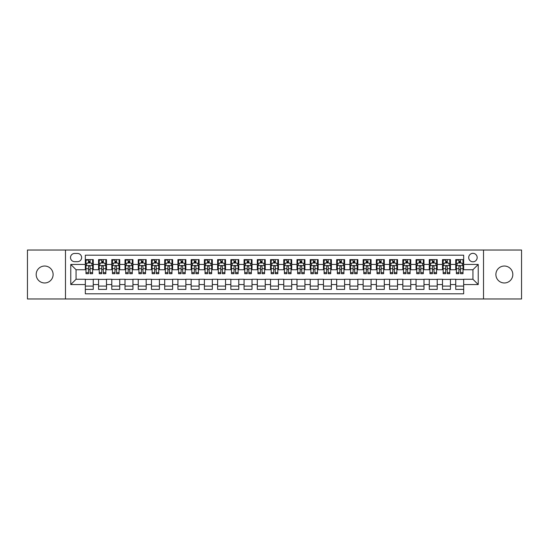 <?xml version="1.0" encoding="UTF-8"?>
<svg xmlns="http://www.w3.org/2000/svg" width="549" height="549" viewBox="0 0 549 549"><rect width="100%" height="100%" fill="white"/><g stroke="black" fill="none" stroke-linecap="round" stroke-linejoin="round"><path stroke-width="0.82" d="M504.353 266.032A8.468 8.468 0 0 0 495.884 274.5A8.468 8.468 0 0 0 504.353 282.968A8.468 8.468 0 0 0 512.821 274.5A8.468 8.468 0 0 0 504.353 266.032M44.647 266.032A8.468 8.468 0 0 0 36.179 274.5A8.468 8.468 0 0 0 44.647 282.968A8.468 8.468 0 0 0 53.116 274.5A8.468 8.468 0 0 0 44.647 266.032M472.936 253.336A4.234 4.234 0 0 0 468.702 257.57A4.234 4.234 0 0 0 472.936 261.798A4.234 4.234 0 0 0 477.17 257.57A4.234 4.234 0 0 0 472.936 253.336M483.518 298.972L521.55 298.972L521.55 250.028L483.518 250.028L483.518 298.972L65.482 298.972L65.482 250.028L27.45 250.028L27.45 298.972L65.482 298.972M463.672 259.615L455.739 259.615L455.739 264.446L450.448 264.446L450.448 269.737L455.739 269.737L455.739 264.446M450.448 264.446L450.448 259.615L442.508 259.615L442.508 264.446L437.217 264.446L437.217 269.737L442.508 269.737L442.508 264.446M437.217 264.446L437.217 259.615L429.277 259.615L429.277 264.446L423.986 264.446L423.986 269.737L429.277 269.737L429.277 264.446M423.986 264.446L423.986 259.615L416.053 259.615L416.053 264.446L410.755 264.446L410.755 269.737L416.053 269.737L416.053 264.446M410.755 264.446L410.755 259.615L402.822 259.615L402.822 264.446L397.531 264.446L397.531 269.737L402.822 269.737L402.822 264.446M397.531 264.446L397.531 259.615L389.591 259.615L389.591 264.446L384.3 264.446L384.3 269.737L389.591 269.737L389.591 264.446M384.3 264.446L384.3 259.615L376.36 259.615L376.36 264.446L371.069 264.446L371.069 269.737L376.36 269.737L376.36 264.446M371.069 264.446L371.069 259.615L363.136 259.615L363.136 264.446L357.845 264.446L357.845 269.737L363.136 269.737L363.136 264.446M357.845 264.446L357.845 259.615L349.905 259.615L349.905 264.446L344.614 264.446L344.614 269.737L349.905 269.737L349.905 264.446M344.614 264.446L344.614 259.615L336.674 259.615L336.674 264.446L331.383 264.446L331.383 269.737L336.674 269.737L336.674 264.446M331.383 264.446L331.383 259.615L323.45 259.615L323.45 264.446L318.152 264.446L318.152 269.737L323.45 269.737L323.45 264.446M318.152 264.446L318.152 259.615L310.219 259.615L310.219 264.446L304.928 264.446L304.928 269.737L310.219 269.737L310.219 264.446M304.928 264.446L304.928 259.615L296.988 259.615L296.988 264.446L291.697 264.446L291.697 269.737L296.988 269.737L296.988 264.446M291.697 264.446L291.697 259.615L283.758 259.615L283.758 264.446L278.467 264.446L278.467 269.737L283.758 269.737L283.758 264.446M278.467 264.446L278.467 259.615L270.533 259.615L270.533 264.446L265.242 264.446L265.242 269.737L270.533 269.737L270.533 264.446M265.242 264.446L265.242 259.615L257.303 259.615L257.303 264.446L252.012 264.446L252.012 269.737L257.303 269.737L257.303 264.446M252.012 264.446L252.012 259.615L244.072 259.615L244.072 264.446L238.781 264.446L238.781 269.737L244.072 269.737L244.072 264.446M238.781 264.446L238.781 259.615L230.848 259.615L230.848 264.446L225.55 264.446L225.55 269.737L230.848 269.737L230.848 264.446M225.55 264.446L225.55 259.615L217.617 259.615L217.617 264.446L212.326 264.446L212.326 269.737L217.617 269.737L217.617 264.446M212.326 264.446L212.326 259.615L204.386 259.615L204.386 264.446L199.095 264.446L199.095 269.737L204.386 269.737L204.386 264.446M199.095 264.446L199.095 259.615L191.155 259.615L191.155 264.446L185.864 264.446L185.864 269.737L191.155 269.737L191.155 264.446M185.864 264.446L185.864 259.615L177.931 259.615L177.931 264.446L172.64 264.446L172.64 269.737L177.931 269.737L177.931 264.446M172.64 264.446L172.64 259.615L164.7 259.615L164.7 264.446L159.409 264.446L159.409 269.737L164.7 269.737L164.7 264.446M159.409 264.446L159.409 259.615L151.469 259.615L151.469 264.446L146.178 264.446L146.178 269.737L151.469 269.737L151.469 264.446M146.178 264.446L146.178 259.615L138.245 259.615L138.245 264.446L132.947 264.446L132.947 269.737L138.245 269.737L138.245 264.446M132.947 264.446L132.947 259.615L125.014 259.615L125.014 264.446L119.723 264.446L119.723 269.737L125.014 269.737L125.014 264.446M119.723 264.446L119.723 259.615L111.783 259.615L111.783 264.446L106.492 264.446L106.492 269.737L111.783 269.737L111.783 264.446M106.492 264.446L106.492 259.615L98.552 259.615L98.552 269.737L93.261 269.737L93.261 259.615L85.328 259.615M85.328 289.385L93.261 289.385L93.261 279.263L98.552 279.263L98.552 289.385L106.492 289.385L106.492 279.263L111.783 279.263L111.783 284.554L106.492 284.554M111.783 284.554L111.783 289.385L119.723 289.385L119.723 279.263L125.014 279.263L125.014 284.554L119.723 284.554M125.014 284.554L125.014 289.385L132.947 289.385L132.947 279.263L138.245 279.263L138.245 284.554L132.947 284.554M138.245 284.554L138.245 289.385L146.178 289.385L146.178 279.263L151.469 279.263L151.469 284.554L146.178 284.554M151.469 284.554L151.469 289.385L159.409 289.385L159.409 279.263L164.7 279.263L164.7 284.554L159.409 284.554M164.7 284.554L164.7 289.385L172.64 289.385L172.64 279.263L177.931 279.263L177.931 284.554L172.64 284.554M177.931 284.554L177.931 289.385L185.864 289.385L185.864 279.263L191.155 279.263L191.155 284.554L185.864 284.554M191.155 284.554L191.155 289.385L199.095 289.385L199.095 279.263L204.386 279.263L204.386 284.554L199.095 284.554M204.386 284.554L204.386 289.385L212.326 289.385L212.326 279.263L217.617 279.263L217.617 284.554L212.326 284.554M217.617 284.554L217.617 289.385L225.55 289.385L225.55 279.263L230.848 279.263L230.848 284.554L225.55 284.554M230.848 284.554L230.848 289.385L238.781 289.385L238.781 279.263L244.072 279.263L244.072 284.554L238.781 284.554M244.072 284.554L244.072 289.385L252.012 289.385L252.012 279.263L257.303 279.263L257.303 284.554L252.012 284.554M257.303 284.554L257.303 289.385L265.242 289.385L265.242 279.263L270.533 279.263L270.533 284.554L265.242 284.554M270.533 284.554L270.533 289.385L278.467 289.385L278.467 279.263L283.758 279.263L283.758 284.554L278.467 284.554M283.758 284.554L283.758 289.385L291.697 289.385L291.697 279.263L296.988 279.263L296.988 284.554L291.697 284.554M296.988 284.554L296.988 289.385L304.928 289.385L304.928 279.263L310.219 279.263L310.219 284.554L304.928 284.554M310.219 284.554L310.219 289.385L318.152 289.385L318.152 279.263L323.45 279.263L323.45 284.554L318.152 284.554M323.45 284.554L323.45 289.385L331.383 289.385L331.383 279.263L336.674 279.263L336.674 284.554L331.383 284.554M336.674 284.554L336.674 289.385L344.614 289.385L344.614 279.263L349.905 279.263L349.905 284.554L344.614 284.554M349.905 284.554L349.905 289.385L357.845 289.385L357.845 279.263L363.136 279.263L363.136 284.554L357.845 284.554M363.136 284.554L363.136 289.385L371.069 289.385L371.069 279.263L376.36 279.263L376.36 284.554L371.069 284.554M376.36 284.554L376.36 289.385L384.3 289.385L384.3 279.263L389.591 279.263L389.591 284.554L384.3 284.554M389.591 284.554L389.591 289.385L397.531 289.385L397.531 279.263L402.822 279.263L402.822 284.554L397.531 284.554M402.822 284.554L402.822 289.385L410.755 289.385L410.755 279.263L416.053 279.263L416.053 284.554L410.755 284.554M416.053 284.554L416.053 289.385L423.986 289.385L423.986 279.263L429.277 279.263L429.277 284.554L423.986 284.554M429.277 284.554L429.277 289.385L437.217 289.385L437.217 279.263L442.508 279.263L442.508 284.554L437.217 284.554M442.508 284.554L442.508 289.385L450.448 289.385L450.448 279.263L455.739 279.263L455.739 284.554L450.448 284.554M74.609 261.667L77.519 261.667A4.104 4.104 0 0 0 81.623 257.57A4.104 4.104 0 0 0 77.519 253.466L74.609 253.466A4.104 4.104 0 0 0 70.512 257.57A4.104 4.104 0 0 0 74.609 261.667M483.518 250.028L65.482 250.028M463.672 264.446L463.672 255.189L85.328 255.189L85.328 269.737L76.064 269.737L76.064 279.263L85.328 279.263L85.328 293.811L463.672 293.811L463.672 279.263L472.936 279.263L472.936 269.737L463.672 269.737L463.672 264.446L478.227 264.446L478.227 284.554L463.672 284.554M85.328 284.554L70.773 284.554L70.773 264.446L85.328 264.446M455.739 284.554L455.739 289.385L463.672 289.385M85.328 262.923L85.987 262.923M88.499 262.923L90.091 262.923M92.603 262.923L93.261 262.923M85.328 269.607L85.987 269.607M88.499 269.607L90.091 269.607M92.603 269.607L93.261 269.607M85.328 279.393L93.261 279.393M85.328 286.077L93.261 286.077M98.552 269.607L99.218 269.607M101.73 269.607L103.315 269.607M105.833 269.607L106.492 269.607M98.552 262.923L99.218 262.923M101.73 262.923L103.315 262.923M105.833 262.923L106.492 262.923M98.552 279.393L106.492 279.393M98.552 286.077L106.492 286.077M111.783 279.393L119.723 279.393M111.783 286.077L119.723 286.077M111.783 262.923L112.449 262.923M114.961 262.923L116.546 262.923M119.058 262.923L119.723 262.923M111.783 269.607L112.449 269.607M114.961 269.607L116.546 269.607M119.058 269.607L119.723 269.607M125.014 279.393L132.947 279.393M125.014 286.077L132.947 286.077M125.014 262.923L125.673 262.923M128.192 262.923L129.777 262.923M132.288 262.923L132.947 262.923M125.014 269.607L125.673 269.607M128.192 269.607L129.777 269.607M132.288 269.607L132.947 269.607M138.245 279.393L146.178 279.393M138.245 286.077L146.178 286.077M138.245 262.923L138.904 262.923M141.416 262.923L143.008 262.923M145.519 262.923L146.178 262.923M138.245 269.607L138.904 269.607M141.416 269.607L143.008 269.607M145.519 269.607L146.178 269.607M151.469 279.393L159.409 279.393M151.469 286.077L159.409 286.077M151.469 262.923L152.135 262.923M154.646 262.923L156.232 262.923M158.75 262.923L159.409 262.923M151.469 269.607L152.135 269.607M154.646 269.607L156.232 269.607M158.75 269.607L159.409 269.607M164.7 279.393L172.64 279.393M164.7 286.077L172.64 286.077M164.7 262.923L165.359 262.923M167.877 262.923L169.463 262.923M171.974 262.923L172.64 262.923M164.7 269.607L165.359 269.607M167.877 269.607L169.463 269.607M171.974 269.607L172.64 269.607M177.931 279.393L185.864 279.393M177.931 286.077L185.864 286.077M177.931 262.923L178.59 262.923M181.101 262.923L182.693 262.923M185.205 262.923L185.864 262.923M177.931 269.607L178.59 269.607M181.101 269.607L182.693 269.607M185.205 269.607L185.864 269.607M191.155 279.393L199.095 279.393M191.155 286.077L199.095 286.077M191.155 262.923L191.821 262.923M194.332 262.923L195.918 262.923M198.436 262.923L199.095 262.923M191.155 269.607L191.821 269.607M194.332 269.607L195.918 269.607M198.436 269.607L199.095 269.607M204.386 279.393L212.326 279.393M204.386 286.077L212.326 286.077M204.386 262.923L205.052 262.923M207.563 262.923L209.148 262.923M211.66 262.923L212.326 262.923M204.386 269.607L205.052 269.607M207.563 269.607L209.148 269.607M211.66 269.607L212.326 269.607M217.617 279.393L225.55 279.393M217.617 286.077L225.55 286.077M217.617 262.923L218.276 262.923M220.787 262.923L222.379 262.923M224.891 262.923L225.55 262.923M217.617 269.607L218.276 269.607M220.787 269.607L222.379 269.607M224.891 269.607L225.55 269.607M230.848 279.393L238.781 279.393M230.848 286.077L238.781 286.077M230.848 262.923L231.506 262.923M234.018 262.923L235.61 262.923M238.122 262.923L238.781 262.923M230.848 269.607L231.506 269.607M234.018 269.607L235.61 269.607M238.122 269.607L238.781 269.607M244.072 279.393L252.012 279.393M244.072 286.077L252.012 286.077M244.072 262.923L244.737 262.923M247.249 262.923L248.834 262.923M251.353 262.923L252.012 262.923M244.072 269.607L244.737 269.607M247.249 269.607L248.834 269.607M251.353 269.607L252.012 269.607M257.303 279.393L265.242 279.393M257.303 286.077L265.242 286.077M257.303 262.923L257.961 262.923M260.48 262.923L262.065 262.923M264.577 262.923L265.242 262.923M257.303 269.607L257.961 269.607M260.48 269.607L262.065 269.607M264.577 269.607L265.242 269.607M270.533 279.393L278.467 279.393M270.533 286.077L278.467 286.077M270.533 262.923L271.192 262.923M273.704 262.923L275.296 262.923M277.808 262.923L278.467 262.923M270.533 269.607L271.192 269.607M273.704 269.607L275.296 269.607M277.808 269.607L278.467 269.607M283.758 279.393L291.697 279.393M283.758 286.077L291.697 286.077M283.758 262.923L284.423 262.923M286.935 262.923L288.52 262.923M291.039 262.923L291.697 262.923M283.758 269.607L284.423 269.607M286.935 269.607L288.52 269.607M291.039 269.607L291.697 269.607M296.988 279.393L304.928 279.393M296.988 286.077L304.928 286.077M296.988 262.923L297.647 262.923M300.166 262.923L301.751 262.923M304.263 262.923L304.928 262.923M296.988 269.607L297.647 269.607M300.166 269.607L301.751 269.607M304.263 269.607L304.928 269.607M310.219 279.393L318.152 279.393M310.219 286.077L318.152 286.077M310.219 262.923L310.878 262.923M313.39 262.923L314.982 262.923M317.494 262.923L318.152 262.923M310.219 269.607L310.878 269.607M313.39 269.607L314.982 269.607M317.494 269.607L318.152 269.607M323.45 279.393L331.383 279.393M323.45 286.077L331.383 286.077M323.45 262.923L324.109 262.923M326.621 262.923L328.213 262.923M330.724 262.923L331.383 262.923M323.45 269.607L324.109 269.607M326.621 269.607L328.213 269.607M330.724 269.607L331.383 269.607M336.674 279.393L344.614 279.393M336.674 286.077L344.614 286.077M336.674 262.923L337.34 262.923M339.852 262.923L341.437 262.923M343.949 262.923L344.614 262.923M336.674 269.607L337.34 269.607M339.852 269.607L341.437 269.607M343.949 269.607L344.614 269.607M349.905 279.393L357.845 279.393M349.905 286.077L357.845 286.077M349.905 262.923L350.564 262.923M353.082 262.923L354.668 262.923M357.179 262.923L357.845 262.923M349.905 269.607L350.564 269.607M353.082 269.607L354.668 269.607M357.179 269.607L357.845 269.607M363.136 279.393L371.069 279.393M363.136 286.077L371.069 286.077M363.136 262.923L363.795 262.923M366.307 262.923L367.899 262.923M370.41 262.923L371.069 262.923M363.136 269.607L363.795 269.607M366.307 269.607L367.899 269.607M370.41 269.607L371.069 269.607M376.36 279.393L384.3 279.393M376.36 286.077L384.3 286.077M376.36 262.923L377.026 262.923M379.537 262.923L381.123 262.923M383.641 262.923L384.3 262.923M376.36 269.607L377.026 269.607M379.537 269.607L381.123 269.607M383.641 269.607L384.3 269.607M389.591 279.393L397.531 279.393M389.591 286.077L397.531 286.077M389.591 262.923L390.25 262.923M392.768 262.923L394.354 262.923M396.865 262.923L397.531 262.923M389.591 269.607L390.25 269.607M392.768 269.607L394.354 269.607M396.865 269.607L397.531 269.607M402.822 279.393L410.755 279.393M402.822 286.077L410.755 286.077M402.822 262.923L403.481 262.923M405.992 262.923L407.584 262.923M410.096 262.923L410.755 262.923M402.822 269.607L403.481 269.607M405.992 269.607L407.584 269.607M410.096 269.607L410.755 269.607M416.053 279.393L423.986 279.393M416.053 286.077L423.986 286.077M416.053 262.923L416.712 262.923M419.223 262.923L420.809 262.923M423.327 262.923L423.986 262.923M416.053 269.607L416.712 269.607M419.223 269.607L420.809 269.607M423.327 269.607L423.986 269.607M429.277 279.393L437.217 279.393M429.277 286.077L437.217 286.077M429.277 262.923L429.942 262.923M432.454 262.923L434.039 262.923M436.551 262.923L437.217 262.923M429.277 269.607L429.942 269.607M432.454 269.607L434.039 269.607M436.551 269.607L437.217 269.607M442.508 279.393L450.448 279.393M442.508 286.077L450.448 286.077M442.508 262.923L443.167 262.923M445.685 262.923L447.27 262.923M449.782 262.923L450.448 262.923M442.508 269.607L443.167 269.607M445.685 269.607L447.27 269.607M449.782 269.607L450.448 269.607M455.739 279.393L463.672 279.393M455.739 286.077L463.672 286.077M455.739 262.923L456.397 262.923M458.909 262.923L460.501 262.923M463.013 262.923L463.672 262.923M455.739 269.607L456.397 269.607M458.909 269.607L460.501 269.607M463.013 269.607L463.672 269.607M76.064 269.737L70.773 264.446M76.064 279.263L70.773 284.554M478.227 264.446L472.936 269.737M478.227 284.554L472.936 279.263M90.091 259.615L90.091 262.992L90.091 261.338L88.499 261.338M92.603 272.627L90.091 272.627L90.091 273.704L92.603 273.704L92.603 265.634L91.278 262.992L87.312 262.992L85.987 265.634L85.987 273.704L88.499 273.704L88.499 272.627L85.987 272.627M86.948 263.719L85.987 263.719L85.987 259.615M85.987 263.746L85.987 261.338M92.603 263.746L92.603 261.338M91.642 263.719L92.603 263.719L92.603 259.615M88.499 262.992L88.499 259.615M90.091 272.627L90.091 266.629C89.562 265.606 89.034 265.606 88.499 266.629L88.499 271.089M85.987 268.701L88.499 268.701L88.499 272.627M86.31 260.082L88.499 260.082M103.315 259.615L103.315 262.992L103.315 261.338L101.73 261.338M105.833 272.627L103.315 272.627L103.315 273.704L105.833 273.704L105.833 265.634L104.509 262.992L100.542 262.992L99.218 265.634L99.218 273.704L101.73 273.704L101.73 272.627L99.218 272.627M100.179 263.719L99.218 263.719L99.218 259.615M99.218 263.746L99.218 261.338M105.833 263.746L105.833 261.338M104.873 263.719L105.833 263.719L105.833 259.615M101.73 262.992L101.73 259.615M103.315 272.627L103.315 266.629C102.787 265.606 102.258 265.606 101.73 266.629L101.73 271.089M99.218 268.701L101.73 268.701L101.73 272.627M99.534 260.082L101.73 260.082M116.546 259.615L116.546 262.992L116.546 261.338L114.961 261.338M119.058 272.627L116.546 272.627L116.546 273.704L119.058 273.704L119.058 265.634L117.74 262.992L113.767 262.992L112.449 265.634L112.449 273.704L114.961 273.704L114.961 272.627L112.449 272.627M113.403 263.719L112.449 263.719L112.449 259.615M112.449 263.746L112.449 261.338M119.058 263.746L119.058 261.338M118.104 263.719L119.058 263.719L119.058 259.615M114.961 262.992L114.961 259.615M116.546 272.627L116.546 266.629C116.017 265.606 115.489 265.606 114.961 266.629L114.961 271.089M112.449 268.701L114.961 268.701L114.961 272.627M112.765 260.082L114.961 260.082M129.777 259.615L129.777 262.992L129.777 261.338L128.192 261.338M132.288 272.627L129.777 272.627L129.777 273.704L132.288 273.704L132.288 265.634L130.964 262.992L126.997 262.992L125.673 265.634L125.673 273.704L128.192 273.704L128.192 272.627L125.673 272.627M126.634 263.719L125.673 263.719L125.673 259.615M125.673 263.746L125.673 261.338M132.288 263.746L132.288 261.338M131.328 263.719L132.288 263.719L132.288 259.615M128.192 262.992L128.192 259.615M129.777 272.627L129.777 266.629C129.248 265.606 128.72 265.606 128.192 266.629L128.192 271.089M125.673 268.701L128.192 268.701L128.192 272.627M125.996 260.082L128.192 260.082M143.008 259.615L143.008 262.992L143.008 261.338L141.416 261.338M145.519 272.627L143.008 272.627L143.008 273.704L145.519 273.704L145.519 265.634L144.195 262.992L140.228 262.992L138.904 265.634L138.904 273.704L141.416 273.704L141.416 272.627L138.904 272.627M139.865 263.719L138.904 263.719L138.904 259.615M138.904 263.746L138.904 261.338M145.519 263.746L145.519 261.338M144.559 263.719L145.519 263.719L145.519 259.615M141.416 262.992L141.416 259.615M143.008 272.627L143.008 266.629C142.479 265.606 141.944 265.606 141.416 266.629L141.416 271.089M138.904 268.701L141.416 268.701L141.416 272.627M139.226 260.082L141.416 260.082M156.232 259.615L156.232 262.992L156.232 261.338L154.646 261.338M158.75 272.627L156.232 272.627L156.232 273.704L158.75 273.704L158.75 265.634L157.426 262.992L153.452 262.992L152.135 265.634L152.135 273.704L154.646 273.704L154.646 272.627L152.135 272.627M153.089 263.719L152.135 263.719L152.135 259.615M152.135 263.746L152.135 261.338M158.75 263.746L158.75 261.338M157.789 263.719L158.75 263.719L158.75 259.615M154.646 262.992L154.646 259.615M156.232 272.627L156.232 266.629C155.703 265.606 155.175 265.606 154.646 266.629L154.646 271.089M152.135 268.701L154.646 268.701L154.646 272.627M152.45 260.082L154.646 260.082M169.463 259.615L169.463 262.992L169.463 261.338L167.877 261.338M171.974 272.627L169.463 272.627L169.463 273.704L171.974 273.704L171.974 265.634L170.65 262.992L166.683 262.992L165.359 265.634L165.359 273.704L167.877 273.704L167.877 272.627L165.359 272.627M166.32 263.719L165.359 263.719L165.359 259.615M165.359 263.746L165.359 261.338M171.974 263.746L171.974 261.338M171.02 263.719L171.974 263.719L171.974 259.615M167.877 262.992L167.877 259.615M169.463 272.627L169.463 266.629C168.934 265.606 168.406 265.606 167.877 266.629L167.877 271.089M165.359 268.701L167.877 268.701L167.877 272.627M165.681 260.082L167.877 260.082M182.693 259.615L182.693 262.992L182.693 261.338L181.101 261.338M185.205 272.627L182.693 272.627L182.693 273.704L185.205 273.704L185.205 265.634L183.881 262.992L179.914 262.992L178.59 265.634L178.59 273.704L181.101 273.704L181.101 272.627L178.59 272.627M179.55 263.719L178.59 263.719L178.59 259.615M178.59 263.746L178.59 261.338M185.205 263.746L185.205 261.338M184.244 263.719L185.205 263.719L185.205 259.615M181.101 262.992L181.101 259.615M182.693 272.627L182.693 266.629C182.165 265.606 181.637 265.606 181.101 266.629L181.101 271.089M178.59 268.701L181.101 268.701L181.101 272.627M178.912 260.082L181.101 260.082M195.918 259.615L195.918 262.992L195.918 261.338L194.332 261.338M198.436 272.627L195.918 272.627L195.918 273.704L198.436 273.704L198.436 265.634L197.112 262.992L193.145 262.992L191.821 265.634L191.821 273.704L194.332 273.704L194.332 272.627L191.821 272.627M192.781 263.719L191.821 263.719L191.821 259.615M191.821 263.746L191.821 261.338M198.436 263.746L198.436 261.338M197.475 263.719L198.436 263.719L198.436 259.615M194.332 262.992L194.332 259.615M195.918 272.627L195.918 266.629C195.389 265.606 194.861 265.606 194.332 266.629L194.332 271.089M191.821 268.701L194.332 268.701L194.332 272.627M192.136 260.082L194.332 260.082M209.148 259.615L209.148 262.992L209.148 261.338L207.563 261.338M211.66 272.627L209.148 272.627L209.148 273.704L211.66 273.704L211.66 265.634L210.342 262.992L206.369 262.992L205.052 265.634L205.052 273.704L207.563 273.704L207.563 272.627L205.052 272.627M206.005 263.719L205.052 263.719L205.052 259.615M205.052 263.746L205.052 261.338M211.66 263.746L211.66 261.338M210.706 263.719L211.66 263.719L211.66 259.615M207.563 262.992L207.563 259.615M209.148 272.627L209.148 266.629C208.62 265.606 208.092 265.606 207.563 266.629L207.563 271.089M205.052 268.701L207.563 268.701L207.563 272.627M205.367 260.082L207.563 260.082M222.379 259.615L222.379 262.992L222.379 261.338L220.787 261.338M224.891 272.627L222.379 272.627L222.379 273.704L224.891 273.704L224.891 265.634L223.567 262.992L219.6 262.992L218.276 265.634L218.276 273.704L220.787 273.704L220.787 272.627L218.276 272.627M219.236 263.719L218.276 263.719L218.276 259.615M218.276 263.746L218.276 261.338M224.891 263.746L224.891 261.338M223.93 263.719L224.891 263.719L224.891 259.615M220.787 262.992L220.787 259.615M222.379 272.627L222.379 266.629C221.851 265.606 221.322 265.606 220.787 266.629L220.787 271.089M218.276 268.701L220.787 268.701L220.787 272.627M218.598 260.082L220.787 260.082M235.61 259.615L235.61 262.992L235.61 261.338L234.018 261.338M238.122 272.627L235.61 272.627L235.61 273.704L238.122 273.704L238.122 265.634L236.797 262.992L232.831 262.992L231.506 265.634L231.506 273.704L234.018 273.704L234.018 272.627L231.506 272.627M232.467 263.719L231.506 263.719L231.506 259.615M231.506 263.746L231.506 261.338M238.122 263.746L238.122 261.338M237.161 263.719L238.122 263.719L238.122 259.615M234.018 262.992L234.018 259.615M235.61 272.627L235.61 266.629C235.082 265.606 234.547 265.606 234.018 266.629L234.018 271.089M231.506 268.701L234.018 268.701L234.018 272.627M231.829 260.082L234.018 260.082M248.834 259.615L248.834 262.992L248.834 261.338L247.249 261.338M251.353 272.627L248.834 272.627L248.834 273.704L251.353 273.704L251.353 265.634L250.028 262.992L246.055 262.992L244.737 265.634L244.737 273.704L247.249 273.704L247.249 272.627L244.737 272.627M245.691 263.719L244.737 263.719L244.737 259.615M244.737 263.746L244.737 261.338M251.353 263.746L251.353 261.338M250.392 263.719L251.353 263.719L251.353 259.615M247.249 262.992L247.249 259.615M248.834 272.627L248.834 266.629C248.306 265.606 247.777 265.606 247.249 266.629L247.249 271.089M244.737 268.701L247.249 268.701L247.249 272.627M245.053 260.082L247.249 260.082M262.065 259.615L262.065 262.992L262.065 261.338L260.48 261.338M264.577 272.627L262.065 272.627L262.065 273.704L264.577 273.704L264.577 265.634L263.252 262.992L259.286 262.992L257.961 265.634L257.961 273.704L260.48 273.704L260.48 272.627L257.961 272.627M258.922 263.719L257.961 263.719L257.961 259.615M257.961 263.746L257.961 261.338M264.577 263.746L264.577 261.338M263.616 263.719L264.577 263.719L264.577 259.615M260.48 262.992L260.48 259.615M262.065 272.627L262.065 266.629C261.537 265.606 261.008 265.606 260.48 266.629L260.48 271.089M257.961 268.701L260.48 268.701L260.48 272.627M258.284 260.082L260.48 260.082M275.296 259.615L275.296 262.992L275.296 261.338L273.704 261.338M277.808 272.627L275.296 272.627L275.296 273.704L277.808 273.704L277.808 265.634L276.483 262.992L272.517 262.992L271.192 265.634L271.192 273.704L273.704 273.704L273.704 272.627L271.192 272.627M272.153 263.719L271.192 263.719L271.192 259.615M271.192 263.746L271.192 261.338M277.808 263.746L277.808 261.338M276.847 263.719L277.808 263.719L277.808 259.615M273.704 262.992L273.704 259.615M275.296 272.627L275.296 266.629C274.768 265.606 274.239 265.606 273.704 266.629L273.704 271.089M271.192 268.701L273.704 268.701L273.704 272.627M271.515 260.082L273.704 260.082M288.52 259.615L288.52 262.992L288.52 261.338L286.935 261.338M291.039 272.627L288.52 272.627L288.52 273.704L291.039 273.704L291.039 265.634L289.714 262.992L285.748 262.992L284.423 265.634L284.423 273.704L286.935 273.704L286.935 272.627L284.423 272.627M285.384 263.719L284.423 263.719L284.423 259.615M284.423 263.746L284.423 261.338M291.039 263.746L291.039 261.338M290.078 263.719L291.039 263.719L291.039 259.615M286.935 262.992L286.935 259.615M288.52 272.627L288.52 266.629C287.992 265.606 287.463 265.606 286.935 266.629L286.935 271.089M284.423 268.701L286.935 268.701L286.935 272.627M284.739 260.082L286.935 260.082M301.751 259.615L301.751 262.992L301.751 261.338L300.166 261.338M304.263 272.627L301.751 272.627L301.751 273.704L304.263 273.704L304.263 265.634L302.945 262.992L298.972 262.992L297.647 265.634L297.647 273.704L300.166 273.704L300.166 272.627L297.647 272.627M298.608 263.719L297.647 263.719L297.647 259.615M297.647 263.746L297.647 261.338M304.263 263.746L304.263 261.338M303.309 263.719L304.263 263.719L304.263 259.615M300.166 262.992L300.166 259.615M301.751 272.627L301.751 266.629C301.223 265.606 300.694 265.606 300.166 266.629L300.166 271.089M297.647 268.701L300.166 268.701L300.166 272.627M297.97 260.082L300.166 260.082M314.982 259.615L314.982 262.992L314.982 261.338L313.39 261.338M317.494 272.627L314.982 272.627L314.982 273.704L317.494 273.704L317.494 265.634L316.169 262.992L312.203 262.992L310.878 265.634L310.878 273.704L313.39 273.704L313.39 272.627L310.878 272.627M311.839 263.719L310.878 263.719L310.878 259.615M310.878 263.746L310.878 261.338M317.494 263.746L317.494 261.338M316.533 263.719L317.494 263.719L317.494 259.615M313.39 262.992L313.39 259.615M314.982 272.627L314.982 266.629C314.453 265.606 313.925 265.606 313.39 266.629L313.39 271.089M310.878 268.701L313.39 268.701L313.39 272.627M311.201 260.082L313.39 260.082M328.213 259.615L328.213 262.992L328.213 261.338L326.621 261.338M330.724 272.627L328.213 272.627L328.213 273.704L330.724 273.704L330.724 265.634L329.4 262.992L325.433 262.992L324.109 265.634L324.109 273.704L326.621 273.704L326.621 272.627L324.109 272.627M325.07 263.719L324.109 263.719L324.109 259.615M324.109 263.746L324.109 261.338M330.724 263.746L330.724 261.338M329.764 263.719L330.724 263.719L330.724 259.615M326.621 262.992L326.621 259.615M328.213 272.627L328.213 266.629C327.684 265.606 327.149 265.606 326.621 266.629L326.621 271.089M324.109 268.701L326.621 268.701L326.621 272.627M324.425 260.082L326.621 260.082M341.437 259.615L341.437 262.992L341.437 261.338L339.852 261.338M343.949 272.627L341.437 272.627L341.437 273.704L343.949 273.704L343.949 265.634L342.631 262.992L338.658 262.992L337.34 265.634L337.34 273.704L339.852 273.704L339.852 272.627L337.34 272.627M338.294 263.719L337.34 263.719L337.34 259.615M337.34 263.746L337.34 261.338M343.949 263.746L343.949 261.338M342.995 263.719L343.949 263.719L343.949 259.615M339.852 262.992L339.852 259.615M341.437 272.627L341.437 266.629C340.908 265.606 340.38 265.606 339.852 266.629L339.852 271.089M337.34 268.701L339.852 268.701L339.852 272.627M337.656 260.082L339.852 260.082M354.668 259.615L354.668 262.992L354.668 261.338L353.082 261.338M357.179 272.627L354.668 272.627L354.668 273.704L357.179 273.704L357.179 265.634L355.855 262.992L351.888 262.992L350.564 265.634L350.564 273.704L353.082 273.704L353.082 272.627L350.564 272.627M351.525 263.719L350.564 263.719L350.564 259.615M350.564 263.746L350.564 261.338M357.179 263.746L357.179 261.338M356.219 263.719L357.179 263.719L357.179 259.615M353.082 262.992L353.082 259.615M354.668 272.627L354.668 266.629C354.139 265.606 353.611 265.606 353.082 266.629L353.082 271.089M350.564 268.701L353.082 268.701L353.082 272.627M350.886 260.082L353.082 260.082M367.899 259.615L367.899 262.992L367.899 261.338L366.307 261.338M370.41 272.627L367.899 272.627L367.899 273.704L370.41 273.704L370.41 265.634L369.086 262.992L365.119 262.992L363.795 265.634L363.795 273.704L366.307 273.704L366.307 272.627L363.795 272.627M364.756 263.719L363.795 263.719L363.795 259.615M363.795 263.746L363.795 261.338M370.41 263.746L370.41 261.338M369.45 263.719L370.41 263.719L370.41 259.615M366.307 262.992L366.307 259.615M367.899 272.627L367.899 266.629C367.37 265.606 366.842 265.606 366.307 266.629L366.307 271.089M363.795 268.701L366.307 268.701L366.307 272.627M364.117 260.082L366.307 260.082M381.123 259.615L381.123 262.992L381.123 261.338L379.537 261.338M383.641 272.627L381.123 272.627L381.123 273.704L383.641 273.704L383.641 265.634L382.317 262.992L378.35 262.992L377.026 265.634L377.026 273.704L379.537 273.704L379.537 272.627L377.026 272.627M377.98 263.719L377.026 263.719L377.026 259.615M377.026 263.746L377.026 261.338M383.641 263.746L383.641 261.338M382.68 263.719L383.641 263.719L383.641 259.615M379.537 262.992L379.537 259.615M381.123 272.627L381.123 266.629C380.594 265.606 380.066 265.606 379.537 266.629L379.537 271.089M377.026 268.701L379.537 268.701L379.537 272.627M377.341 260.082L379.537 260.082M394.354 259.615L394.354 262.992L394.354 261.338L392.768 261.338M396.865 272.627L394.354 272.627L394.354 273.704L396.865 273.704L396.865 265.634L395.548 262.992L391.574 262.992L390.25 265.634L390.25 273.704L392.768 273.704L392.768 272.627L390.25 272.627M391.211 263.719L390.25 263.719L390.25 259.615M390.25 263.746L390.25 261.338M396.865 263.746L396.865 261.338M395.911 263.719L396.865 263.719L396.865 259.615M392.768 262.992L392.768 259.615M394.354 272.627L394.354 266.629C393.825 265.606 393.297 265.606 392.768 266.629L392.768 271.089M390.25 268.701L392.768 268.701L392.768 272.627M390.572 260.082L392.768 260.082M407.584 259.615L407.584 262.992L407.584 261.338L405.992 261.338M410.096 272.627L407.584 272.627L407.584 273.704L410.096 273.704L410.096 265.634L408.772 262.992L404.805 262.992L403.481 265.634L403.481 273.704L405.992 273.704L405.992 272.627L403.481 272.627M404.441 263.719L403.481 263.719L403.481 259.615M403.481 263.746L403.481 261.338M410.096 263.746L410.096 261.338M409.135 263.719L410.096 263.719L410.096 259.615M405.992 262.992L405.992 259.615M407.584 272.627L407.584 266.629C407.056 265.606 406.528 265.606 405.992 266.629L405.992 271.089M403.481 268.701L405.992 268.701L405.992 272.627M403.803 260.082L405.992 260.082M420.809 259.615L420.809 262.992L420.809 261.338L419.223 261.338M423.327 272.627L420.809 272.627L420.809 273.704L423.327 273.704L423.327 265.634L422.003 262.992L418.036 262.992L416.712 265.634L416.712 273.704L419.223 273.704L419.223 272.627L416.712 272.627M417.672 263.719L416.712 263.719L416.712 259.615M416.712 263.746L416.712 261.338M423.327 263.746L423.327 261.338M422.366 263.719L423.327 263.719L423.327 259.615M419.223 262.992L419.223 259.615M420.809 272.627L420.809 266.629C420.28 265.606 419.752 265.606 419.223 266.629L419.223 271.089M416.712 268.701L419.223 268.701L419.223 272.627M417.027 260.082L419.223 260.082M434.039 259.615L434.039 262.992L434.039 261.338L432.454 261.338M436.551 272.627L434.039 272.627L434.039 273.704L436.551 273.704L436.551 265.634L435.233 262.992L431.26 262.992L429.942 265.634L429.942 273.704L432.454 273.704L432.454 272.627L429.942 272.627M430.896 263.719L429.942 263.719L429.942 259.615M429.942 263.746L429.942 261.338M436.551 263.746L436.551 261.338M435.597 263.719L436.551 263.719L436.551 259.615M432.454 262.992L432.454 259.615M434.039 272.627L434.039 266.629C433.511 265.606 432.983 265.606 432.454 266.629L432.454 271.089M429.942 268.701L432.454 268.701L432.454 272.627M430.258 260.082L432.454 260.082M447.27 259.615L447.27 262.992L447.27 261.338L445.685 261.338M449.782 272.627L447.27 272.627L447.27 273.704L449.782 273.704L449.782 265.634L448.458 262.992L444.491 262.992L443.167 265.634L443.167 273.704L445.685 273.704L445.685 272.627L443.167 272.627M444.127 263.719L443.167 263.719L443.167 259.615M443.167 263.746L443.167 261.338M449.782 263.746L449.782 261.338M448.821 263.719L449.782 263.719L449.782 259.615M445.685 262.992L445.685 259.615M447.27 272.627L447.27 266.629C446.742 265.606 446.213 265.606 445.685 266.629L445.685 271.089M443.167 268.701L445.685 268.701L445.685 272.627M443.489 260.082L445.685 260.082M460.501 259.615L460.501 262.992L460.501 261.338L458.909 261.338M463.013 272.627L460.501 272.627L460.501 273.704L463.013 273.704L463.013 265.634L461.688 262.992L457.722 262.992L456.397 265.634L456.397 273.704L458.909 273.704L458.909 272.627L456.397 272.627M457.358 263.719L456.397 263.719L456.397 259.615M456.397 263.746L456.397 261.338M463.013 263.746L463.013 261.338M462.052 263.719L463.013 263.719L463.013 259.615M458.909 262.992L458.909 259.615M460.501 272.627L460.501 266.629C459.973 265.606 459.444 265.606 458.909 266.629L458.909 271.089M456.397 268.701L458.909 268.701L458.909 272.627M456.72 260.082L458.909 260.082M98.552 284.554L93.261 284.554M98.552 264.446L93.261 264.446M92.568 265.572L86.021 265.572M92.603 268.701L90.091 268.701M90.091 262.182L88.499 262.182M105.799 265.572L99.252 265.572M105.833 268.701L103.315 268.701M103.315 262.182L101.73 262.182M119.03 265.572L112.476 265.572M119.058 268.701L116.546 268.701M116.546 262.182L114.961 262.182M132.254 265.572L125.707 265.572M132.288 268.701L129.777 268.701M129.777 262.182L128.192 262.182M145.485 265.572L138.938 265.572M145.519 268.701L143.008 268.701M143.008 262.182L141.416 262.182M158.716 265.572L152.162 265.572M158.75 268.701L156.232 268.701M156.232 262.182L154.646 262.182M171.94 265.572L165.393 265.572M171.974 268.701L169.463 268.701M169.463 262.182L167.877 262.182M185.171 265.572L178.624 265.572M185.205 268.701L182.693 268.701M182.693 262.182L181.101 262.182M198.402 265.572L191.855 265.572M198.436 268.701L195.918 268.701M195.918 262.182L194.332 262.182M211.633 265.572L205.079 265.572M211.66 268.701L209.148 268.701M209.148 262.182L207.563 262.182M224.857 265.572L218.31 265.572M224.891 268.701L222.379 268.701M222.379 262.182L220.787 262.182M238.088 265.572L231.541 265.572M238.122 268.701L235.61 268.701M235.61 262.182L234.018 262.182M251.318 265.572L244.765 265.572M251.353 268.701L248.834 268.701M248.834 262.182L247.249 262.182M264.543 265.572L257.996 265.572M264.577 268.701L262.065 268.701M262.065 262.182L260.48 262.182M277.773 265.572L271.227 265.572M277.808 268.701L275.296 268.701M275.296 262.182L273.704 262.182M291.004 265.572L284.457 265.572M291.039 268.701L288.52 268.701M288.52 262.182L286.935 262.182M304.235 265.572L297.682 265.572M304.263 268.701L301.751 268.701M301.751 262.182L300.166 262.182M317.459 265.572L310.912 265.572M317.494 268.701L314.982 268.701M314.982 262.182L313.39 262.182M330.69 265.572L324.143 265.572M330.724 268.701L328.213 268.701M328.213 262.182L326.621 262.182M343.921 265.572L337.367 265.572M343.949 268.701L341.437 268.701M341.437 262.182L339.852 262.182M357.145 265.572L350.598 265.572M357.179 268.701L354.668 268.701M354.668 262.182L353.082 262.182M370.376 265.572L363.829 265.572M370.41 268.701L367.899 268.701M367.899 262.182L366.307 262.182M383.607 265.572L377.06 265.572M383.641 268.701L381.123 268.701M381.123 262.182L379.537 262.182M396.838 265.572L390.284 265.572M396.865 268.701L394.354 268.701M394.354 262.182L392.768 262.182M410.062 265.572L403.515 265.572M410.096 268.701L407.584 268.701M407.584 262.182L405.992 262.182M423.293 265.572L416.746 265.572M423.327 268.701L420.809 268.701M420.809 262.182L419.223 262.182M436.524 265.572L429.97 265.572M436.551 268.701L434.039 268.701M434.039 262.182L432.454 262.182M449.748 265.572L443.201 265.572M449.782 268.701L447.27 268.701M447.27 262.182L445.685 262.182M462.979 265.572L456.432 265.572M463.013 268.701L460.501 268.701M460.501 262.182L458.909 262.182"/></g></svg>
